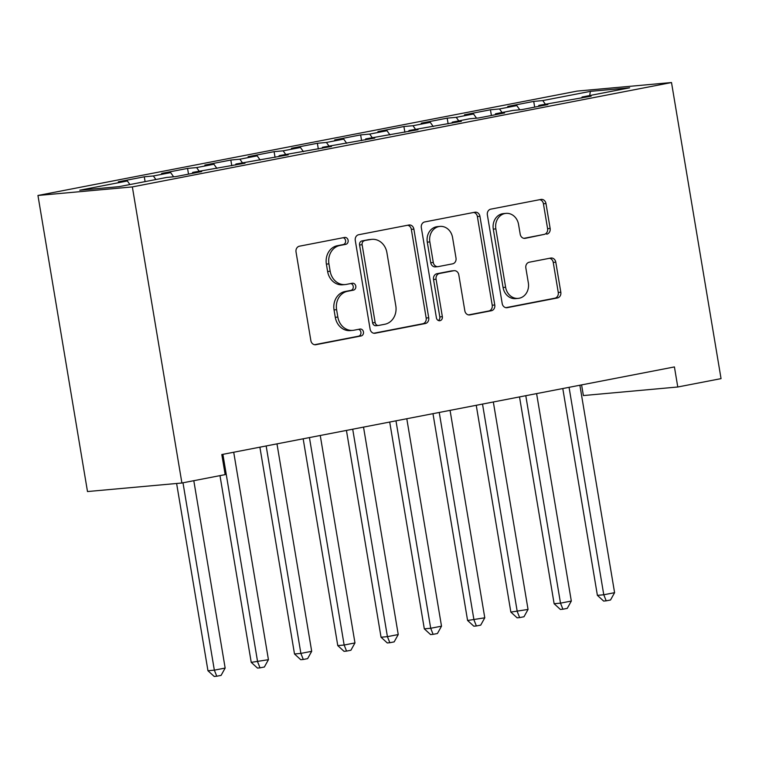 <?xml version="1.0" encoding="UTF-8"?>
<svg xmlns="http://www.w3.org/2000/svg" width="759" height="759" viewBox="0 0 759 759"><rect width="100%" height="100%" fill="white"/><g stroke="black" fill="none" stroke-linecap="round" stroke-linejoin="round"><path stroke-width="1.14" d="M348.125 240.328A3.501 3.027 84.8 0 0 344.833 237.415A3.501 3.027 84.8 0 0 344.577 237.453L299.444 246.191A5 4.317 84.8 0 0 296.029 251.941L310.858 340.601A5 4.317 84.8 0 0 315.564 344.757A5 4.317 84.8 0 0 315.934 344.7L361.056 335.971A3.501 3.027 84.8 0 0 363.457 331.949A3.501 3.027 84.8 0 0 360.164 329.036A3.501 3.027 84.8 0 0 359.908 329.074L354.064 330.203A15.996 13.823 84.8 0 1 352.869 330.374A15.996 13.823 84.8 0 1 337.84 317.072L336.598 309.681A15.996 13.823 84.8 0 1 347.556 291.285L353.39 290.156A3.501 3.027 84.8 0 0 355.791 286.134A3.501 3.027 84.8 0 0 352.499 283.221A3.501 3.027 84.8 0 0 352.242 283.259L346.398 284.397A15.996 13.823 84.8 0 1 345.203 284.559A15.996 13.823 84.8 0 1 330.174 271.257L328.932 263.876A15.996 13.823 84.8 0 1 339.89 245.48L345.724 244.351A3.501 3.027 84.8 0 0 348.125 240.328M345.203 284.559L342.651 284.796A15.996 13.823 84.8 0 1 327.622 271.494L326.379 264.104A15.996 13.823 84.8 0 1 337.338 245.707L343.182 244.578A3.501 3.027 84.8 0 0 345.573 240.556A3.501 3.027 84.8 0 0 343.191 237.719M314.539 344.709L358.514 336.199A3.501 3.027 84.8 0 0 360.904 332.176A3.501 3.027 84.8 0 0 358.523 329.34M352.869 330.374L350.316 330.601A15.996 13.823 84.8 0 1 335.288 317.3L334.045 309.909A15.996 13.823 84.8 0 1 345.003 291.522L350.848 290.393A3.501 3.027 84.8 0 0 353.239 286.361A3.501 3.027 84.8 0 0 350.857 283.534M546.717 234.17A5 4.317 84.8 0 0 550.142 228.421L545.977 203.545A5 4.317 84.8 0 0 541.281 199.389A5 4.317 84.8 0 0 540.901 199.446L490.788 209.152A5 4.317 84.8 0 0 487.363 214.892L502.202 303.562A5 4.317 84.8 0 0 506.898 307.718A5 4.317 84.8 0 0 507.278 307.661L557.391 297.964A5 4.317 84.8 0 0 560.816 292.215L555.787 262.168A5 4.317 84.8 0 0 551.091 258.013A5 4.317 84.8 0 0 550.711 258.06L529.27 262.216A5 4.317 84.8 0 0 525.845 267.965L528.34 282.86A13.368 11.556 84.8 0 1 518.179 298.382A13.368 11.556 84.8 0 1 505.617 287.263L495.845 228.895A13.368 11.556 84.8 0 1 505.997 213.374A13.368 11.556 84.8 0 1 518.568 224.493L520.2 234.218A5 4.317 84.8 0 0 524.896 238.373A5 4.317 84.8 0 0 525.266 238.326L544.165 234.408A5 4.317 84.8 0 0 547.59 228.658L543.425 203.782A5 4.317 84.8 0 0 539.744 199.674M674.419 366.929L221.808 454.546L225.167 474.622L181.904 482.999L132.351 186.913L671.506 82.541L721.05 378.627L677.778 386.995L674.419 366.929M413.883 229.123A5 4.317 84.8 0 0 409.186 224.968A5 4.317 84.8 0 0 408.816 225.015L358.694 234.721A5 4.317 84.8 0 0 355.278 240.47L370.107 329.131A5 4.317 84.8 0 0 374.813 333.286A5 4.317 84.8 0 0 375.183 333.229L425.306 323.533A5 4.317 84.8 0 0 428.721 317.784L413.883 229.123L411.331 229.351A5 4.317 84.8 0 0 407.649 225.243M424.746 221.932L474.859 212.235A5 4.317 84.8 0 1 475.238 212.178A5 4.317 84.8 0 1 479.935 216.334L494.773 304.995A5 4.317 84.8 0 1 491.348 310.744L469.897 314.9A5 4.317 84.8 0 1 469.527 314.947A5 4.317 84.8 0 1 464.831 310.792L458.806 274.834A5 4.317 84.8 0 0 454.11 270.678A5 4.317 84.8 0 0 453.74 270.735L439.508 273.487A5 4.317 84.8 0 0 436.083 279.236L442.355 316.674A3.501 3.027 84.8 0 1 439.689 320.734A3.501 3.027 84.8 0 1 436.406 317.822L421.321 227.681A5 4.317 84.8 0 1 424.746 221.932M132.351 186.913L37.95 195.471L577.096 91.099L671.506 82.541M145.092 181.61L144.286 176.79L118.328 181.809L127.379 180.993L79.78 190.205L119.078 186.648L166.676 177.435L175.727 176.61L201.695 171.591L192.634 172.407L244.967 163.213L235.907 164.029L288.23 154.836L279.179 155.652L331.503 146.459L322.452 147.274L374.775 138.081L365.715 138.897L418.048 129.704L408.987 130.52L461.32 121.326L452.26 122.152L469.565 118.793L478.625 117.977L504.583 112.949L495.532 113.774L512.837 110.425L521.898 109.6L547.856 104.571L538.805 105.397L591.128 96.194L582.068 97.019L581.745 98.015M144.286 176.79L153.346 175.965L170.652 172.616L173.621 176.8M188.517 174.134L187.558 168.413L161.591 173.431L170.652 172.616M187.558 168.413L196.619 167.587L213.924 164.238L216.894 168.432M231.789 165.766L230.831 160.035L204.864 165.064L213.924 164.238M230.831 160.035L239.882 159.21L257.197 155.861L260.157 160.054M275.062 157.388L274.094 151.658L248.136 156.686L257.197 155.861M274.094 151.658L283.154 150.832L300.46 147.483L303.429 151.677M318.325 149.011L317.366 143.28L291.409 148.309L300.46 147.483M317.366 143.28L326.427 142.464L343.732 139.106L346.702 143.299M361.597 140.633L360.639 134.903L334.681 139.931L343.732 139.106M360.639 134.903L369.699 134.087L387.005 130.728L389.974 134.922M404.87 132.256L403.911 126.525L377.944 131.554L387.005 130.728M403.911 126.525L412.972 125.709L430.277 122.36L433.247 126.544M448.142 123.878L447.184 118.148L421.217 123.176L430.277 122.36M447.184 118.148L456.235 117.332L473.55 113.983L476.51 118.167M491.405 115.501L490.447 109.77L464.489 114.799L473.55 113.983M490.447 109.77L499.507 108.954L516.813 105.605L519.782 109.789M534.678 107.123L533.719 101.402L507.762 106.421L516.813 105.605M533.719 101.402L542.78 100.577L590.379 91.365L629.666 87.807L582.068 97.019M538.805 105.397L538.473 106.393M542.78 100.577L545.304 104.135M590.379 91.365L589.677 95.549M495.532 113.774L495.21 114.77M499.507 108.954L502.031 112.512M452.26 122.152L451.937 123.148M456.235 117.332L458.759 120.89M408.987 130.52L408.665 131.516M412.972 125.709L415.486 129.267M365.715 138.897L365.392 139.893M369.699 134.087L372.223 137.645M322.452 147.274L322.12 148.271M326.427 142.464L328.951 146.022M279.179 155.652L278.857 156.648M283.154 150.832L285.678 154.4M235.907 164.029L235.584 165.026M239.882 159.21L242.406 162.768M192.634 172.407L192.312 173.403M196.619 167.587L199.133 171.145M153.346 175.965L155.87 179.522M581.593 384.898L583.377 395.553L677.778 386.995M181.904 482.999L87.494 491.547L37.95 195.471M127.379 180.993L129.903 184.551M373.789 333.239L422.754 323.761A5 4.317 84.8 0 0 426.169 318.012L411.331 229.351M364.519 240.707A3.501 3.027 84.8 0 0 362.128 244.73L375.155 322.566A3.501 3.027 84.8 0 0 378.437 325.469A3.501 3.027 84.8 0 0 378.703 325.431L384.86 324.245A15.996 13.823 84.8 0 0 395.809 305.849L386.91 252.652A15.996 13.823 84.8 0 0 371.872 239.351A15.996 13.823 84.8 0 0 370.686 239.521L361.967 240.945A3.501 3.027 84.8 0 0 359.576 244.967L362.128 244.73M376.151 325.668A3.501 3.027 84.8 0 1 375.885 325.706A3.501 3.027 84.8 0 1 372.603 322.793L359.576 244.967M371.872 239.351L369.329 239.578A15.996 13.823 84.8 0 0 368.134 239.749L370.686 239.521M361.967 240.945L368.134 239.749M468.512 314.909L488.796 310.981A5 4.317 84.8 0 0 492.221 305.232L477.383 216.562A5 4.317 84.8 0 0 473.701 212.454M454.11 270.678L451.558 270.916A5 4.317 84.8 0 0 451.188 270.963L436.956 273.714A5 4.317 84.8 0 0 433.531 279.464L439.803 316.901L442.355 316.674M438.389 320.516A3.501 3.027 84.8 0 0 439.803 316.901M452.563 237.52A13.368 11.556 84.8 0 0 439.992 226.41A13.368 11.556 84.8 0 0 429.841 241.922L433.285 262.491A5 4.317 84.8 0 0 437.981 266.646A5 4.317 84.8 0 0 438.351 266.589L452.582 263.838A5 4.317 84.8 0 0 456.007 258.088L452.563 237.52M439.992 226.41L437.45 226.637A13.368 11.556 84.8 0 0 427.289 242.149L429.841 241.922M437.981 266.646L435.429 266.874A5 4.317 84.8 0 1 430.733 262.718L427.289 242.149M523.881 238.335L544.165 234.408M505.997 213.374L503.454 213.602A13.368 11.556 84.8 0 0 493.293 229.123L495.845 228.895M518.179 298.382L515.627 298.61A13.368 11.556 84.8 0 1 503.065 287.49L493.293 229.123M505.883 307.67L554.838 298.192A5 4.317 84.8 0 0 558.263 292.443L553.235 262.396A5 4.317 84.8 0 0 549.554 258.288M176.619 483.474L207.957 670.738L214.342 670.159L225.157 668.062L193.801 480.694M182.985 482.781L214.342 670.159L216.761 676.222L214.209 676.459L207.957 670.738M225.157 668.062L221.087 675.387L216.761 676.222M219.977 475.618L251.229 662.36L268.43 659.685L233.715 452.241M222.89 454.337L257.605 661.782L260.033 667.844L257.481 668.081L251.229 662.36M268.43 659.685L264.36 667.009L260.033 667.844M259.891 447.174L294.501 653.983L300.877 653.404L311.693 651.307L276.978 443.863M266.162 445.96L300.877 653.404L303.306 659.476L300.754 659.704L294.501 653.983M311.693 651.307L307.632 658.632L303.306 659.476M303.164 438.797L337.774 645.605L344.15 645.027L354.965 642.93L320.251 435.486M309.435 437.582L344.15 645.027L346.569 651.099L344.026 651.326L337.774 645.605M354.965 642.93L350.905 650.254L346.569 651.099M346.436 430.419L381.046 637.228L387.422 636.649L398.238 634.552L363.523 427.108M352.707 429.205L387.422 636.649L389.841 642.721L387.289 642.949L381.046 637.228M398.238 634.552L394.168 641.877L389.841 642.721M389.709 422.042L424.309 628.85L430.695 628.272L441.51 626.175L406.796 418.731M395.98 420.828L430.695 628.272L433.114 634.344L430.562 634.571L424.309 628.85M441.51 626.175L437.44 633.509L433.114 634.344M432.972 413.664L467.582 620.473L484.783 617.807L450.068 410.363M439.243 412.45L473.958 619.894L476.386 625.966L473.834 626.194L467.582 620.473M484.783 617.807L480.713 625.131L476.386 625.966M476.244 405.287L510.854 612.096L528.046 609.43L493.331 401.985M482.515 404.073L517.23 611.517L519.659 617.589L517.107 617.817L510.854 612.096M528.046 609.43L523.985 616.754L519.659 617.589M519.517 396.91L554.127 603.718L560.503 603.149L571.318 601.052L536.604 393.608M525.788 395.695L560.503 603.149L562.922 609.211L560.379 609.449L554.127 603.718M571.318 601.052L567.258 608.376L562.922 609.211M562.789 388.542L597.39 595.35L603.775 594.771L614.591 592.675L579.876 385.23M569.06 387.327L603.775 594.771L606.194 600.834L603.642 601.071L597.39 595.35M614.591 592.675L610.521 599.999L606.194 600.834M337.338 245.707L339.89 245.48M326.379 264.104L328.932 263.876M327.622 271.494L330.174 271.257M350.848 290.393L353.39 290.156M345.003 291.522L347.556 291.285M334.045 309.909L336.598 309.681M335.288 317.3L337.84 317.072M358.514 336.199L361.056 335.971M315.184 344.776L315.934 344.7M343.182 244.578L345.724 244.351M426.169 318.012L428.721 317.784M422.754 323.761L425.306 323.533M374.434 333.305L375.183 333.229M372.603 322.793L375.155 322.566M477.383 216.562L479.935 216.334M492.221 305.232L494.773 304.995M488.796 310.981L491.348 310.744M469.147 314.966L469.897 314.9M451.188 270.963L453.74 270.735M436.956 273.714L439.508 273.487M433.531 279.464L436.083 279.236M430.733 262.718L433.285 262.491M524.516 238.392L525.266 238.326M503.065 287.49L505.617 287.263M553.235 262.396L555.787 262.168M558.263 292.443L560.816 292.215M554.838 298.192L557.391 297.964M506.528 307.727L507.278 307.661M543.425 203.782L545.977 203.545M547.59 228.658L550.142 228.421M375.885 325.706L378.437 325.469"/></g></svg>
